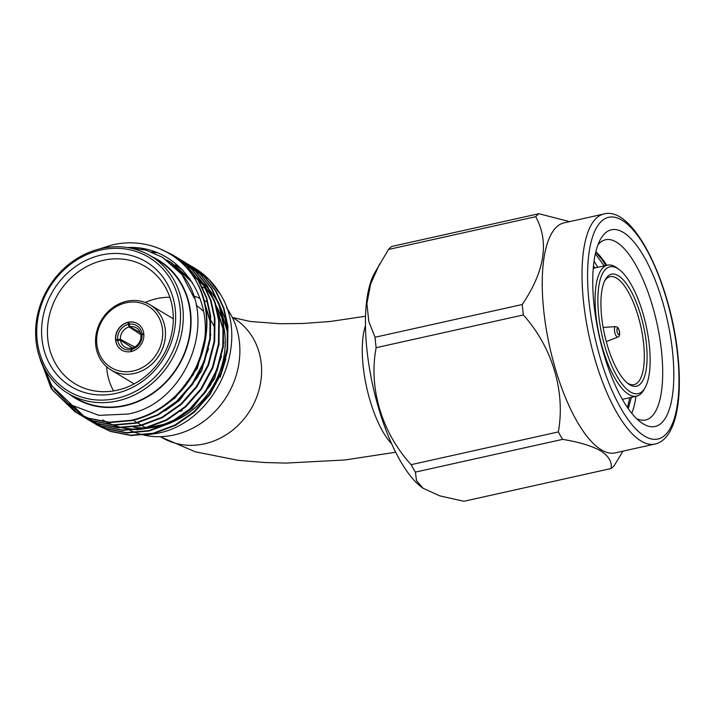 <?xml version="1.0" encoding="UTF-8"?>
<svg xmlns="http://www.w3.org/2000/svg" width="715" height="715" viewBox="0 0 715 715"><rect width="100%" height="100%" fill="white"/><g stroke="black" fill="none" stroke-linecap="round" stroke-linejoin="round"><path stroke-width="1.07" d="M226.566 307.799A80.187 71.402 121 0 1 239.454 342.422A80.187 71.402 121 0 1 174.058 434.97A80.187 71.402 121 0 1 144.18 435.176M147.299 427.811A80.187 71.402 -59 0 0 159.418 426.167A80.187 71.402 -59 0 0 168.105 423.673M172.807 421.85A80.187 71.402 -59 0 0 223.938 327.631M220.828 316.057A80.187 71.402 -59 0 0 216.18 305.743M225.86 359.037L220.175 377.189L227.307 351.61M227.942 336.702L225.1 318.479L218.424 302.186M145.44 435.024L156.674 433.442C214.938 423.468 251.635 343.307 220.363 294.294A92.423 82.305 -59 0 0 194.426 267.973A92.423 82.305 -59 0 0 192.371 266.775M192.094 266.624A92.423 82.305 -59 0 0 190.154 265.587M189.877 265.453A92.423 82.305 -59 0 0 187.893 264.479M187.616 264.344A92.423 82.305 -59 0 0 185.596 263.442M192.201 266.668L208.709 279.243L220.363 294.294M187.884 264.076L204.588 276.625L216.073 291.184L223.947 308.165L227.906 326.255L227.638 349.322L221.543 372.917L209.96 394.555L194.319 412.18L175.363 425.407L153.609 433.567L131.203 435.542L110.432 431.431L94.809 423.718M189.788 265.185L204.052 276.303L215.537 290.862L223.411 307.843L227.37 325.933L227.102 349L221.007 372.595L209.424 394.233L193.783 411.858L174.835 425.085L153.073 433.254L130.666 435.221L109.895 431.109L96.686 424.889M152.34 252.288L157.112 252.788M175.47 257.65L179.045 259.205M179.331 259.339L181.324 260.314M181.601 260.457L183.549 261.493M183.827 261.645L185.739 262.745M183.567 261.476L200.272 274.024L211.756 288.592L219.63 305.564L223.581 323.654L223.321 346.721L217.226 370.316L205.634 391.963L189.993 409.579L171.046 422.806L149.292 430.975L126.886 432.941L106.115 428.83L90.492 421.126M151.437 251.939L156.165 252.413M175.157 257.418L178.795 259.018M179.081 259.152L181.065 260.135M181.342 260.278L183.29 261.324M185.471 262.584L199.735 273.702L211.22 288.27L219.094 305.251L223.053 323.332L222.785 346.4L216.69 369.995L205.107 391.641L189.466 409.257L170.51 422.485L148.756 430.653L126.349 432.62L105.579 428.508L92.369 422.288M179.242 258.875L195.946 271.432L207.43 285.991L215.313 302.972L219.264 321.053L219.005 344.13L212.909 367.716L201.317 389.362L185.677 406.978L166.729 420.214L144.975 428.374L122.569 430.35L101.789 426.229L86.175 418.525M142.026 249.151L145.815 249.267M172.378 255.469L176.748 257.534M177.025 257.677L178.973 258.723M181.154 259.992L195.418 271.11L206.903 285.669L214.777 302.651L218.727 320.731L218.468 343.808L212.373 367.403L200.781 389.04L185.14 406.656L166.193 419.893L144.439 428.053L122.033 430.028L101.262 425.908L88.052 419.696M169.178 253.45L176.837 257.391L191.093 268.509L202.577 283.077L210.46 300.05L214.411 318.139L214.151 341.207L208.056 364.802L196.464 386.449L180.823 404.064L161.876 417.292L140.122 425.461L117.716 427.427L96.936 423.316L81.859 415.924M175.193 256.453L177.106 257.552M176.837 257.391L191.629 268.831L203.114 283.39L210.988 300.372L214.947 318.461L214.679 341.529L208.583 365.124L197 386.761L181.36 404.386L162.412 417.614L140.649 425.783L118.243 427.749L97.472 423.638L83.727 417.095M168.597 253.11L174.657 256.131M161.376 249.41L172.78 254.951M159.141 248.454L173.048 255.112L187.312 266.239L198.797 280.798L206.671 297.78L210.63 315.86L210.362 338.937L204.267 362.523L192.684 384.169L177.043 401.785L158.087 415.013L136.333 423.182L113.926 425.148L93.156 421.037L77.533 413.333M172.521 254.79L186.776 265.917L198.261 280.477L206.135 297.458L210.094 315.538L209.826 338.615L203.739 362.201L192.147 383.848L176.507 401.464L157.559 414.691L135.796 422.86L113.39 424.826L92.619 420.715L79.41 414.494M90.233 420.956L88.401 419.723M88.142 419.544L86.345 418.239M86.095 418.052L84.343 416.684M84.093 416.488L73.94 406.433M88.32 419.848L86.444 418.677M86.184 418.507L84.352 417.265M84.102 417.086L82.314 415.773M82.064 415.585L69.909 403.859M85.916 418.355L84.075 417.122M83.825 416.943L82.028 415.647M81.778 415.451L69.275 403.421M77.274 413.163L54.09 388.853M99.117 249.043L111.826 245.048C145.887 236.701 181.396 252.529 197.224 283.051C217.011 317.764 205.339 371.291 172.726 399.185C161.018 409.695 147.451 416.818 132.016 420.581L109.61 422.556L88.839 418.436L75.093 411.903L51.203 388.576L39.298 356.472M75.361 412.063L52.606 390.229L40.415 360.235M197.224 283.051A92.423 82.305 121 0 1 202.363 350.949C191.79 386.234 164.682 412.439 131.48 420.259L109.073 422.234L88.302 418.123L75.093 411.903M69.239 394.099A80.607 71.777 -59 0 0 124.902 405.78A80.607 71.777 -59 0 0 189.716 336.139A80.607 71.777 -59 0 0 151.893 256.667M202.363 350.949C216.413 299.076 179.072 245.174 128.039 247.497L146.092 250.179L162.475 257.284L177.57 269.635C221.561 311.642 189.421 402.661 128.307 414.021L99.01 415.37L72.313 405.441L51.775 385.689L40.058 358.698M68.122 393.429L75.522 397.88A80.187 71.402 -59 0 0 124.857 405.387A80.187 71.402 -59 0 0 188.528 340.063A80.187 71.402 -59 0 0 158.176 260.448L150.767 255.997A80.187 71.402 121 0 1 181.118 335.612A80.187 71.402 121 0 1 117.457 400.927A80.187 71.402 121 0 1 68.122 393.429A80.187 71.402 121 0 1 37.77 313.805A80.187 71.402 121 0 1 101.432 248.489A80.187 71.402 121 0 1 150.767 255.997M116.42 398.434A78.078 69.525 -59 0 0 180.091 308.317A78.078 69.525 -59 0 0 100.824 250A78.078 69.525 -59 0 0 37.153 340.117A78.078 69.525 -59 0 0 116.42 398.434M115.893 393.411A72.796 64.824 121 0 1 41.979 339.035A72.796 64.824 121 0 1 101.351 255.014A72.796 64.824 121 0 1 175.264 309.389A72.796 64.824 121 0 1 115.893 393.411M103.532 260.296A68.345 60.864 -59 0 0 48.566 319.355A68.345 60.864 -59 0 0 80.67 386.735A68.345 60.864 -59 0 0 117.189 390.229A68.345 60.864 -59 0 0 170.59 337.918A68.345 60.864 -59 0 0 150.749 270.216A68.345 60.864 -59 0 0 103.532 260.296M169.866 297.315A61.276 54.572 -59 0 0 156.799 298.62A61.276 54.572 -59 0 0 145.27 302.49M106.607 366.777A61.276 54.572 -59 0 0 113.569 390.917M126.716 301.274A37.984 33.82 121 0 1 150.078 304.831A37.984 33.82 121 0 1 164.459 342.539A37.984 33.82 121 0 1 134.304 373.48A37.984 33.82 121 0 1 110.932 369.923A37.984 33.82 121 0 1 96.552 332.216A37.984 33.82 121 0 1 126.716 301.274M133.267 370.978A35.875 31.943 -59 0 0 162.52 329.579A35.875 31.943 -59 0 0 126.099 302.785A35.875 31.943 -59 0 0 96.847 344.183A35.875 31.943 -59 0 0 133.267 370.978M134.661 347.016L120.397 339.303A11.181 9.956 -59 0 1 129.12 326.952L127.922 322.429A15.399 13.719 121 0 1 128.307 322.34A15.399 13.719 121 0 1 128.7 322.259L129.987 326.755L140.265 332.511M128.772 322.983L127.931 322.429A15.399 13.719 -59 0 0 115.714 339.714L120.397 339.303M121.827 350.136A15.399 13.719 -59 0 1 115.794 340.519A15.399 13.719 121 0 1 115.75 340.117A15.399 13.719 121 0 1 115.714 339.714L116.777 340.295M131.22 351.521A15.399 13.719 121 0 1 121.747 350.082A15.399 13.719 121 0 1 115.919 334.79A15.399 13.719 121 0 1 128.146 322.242A15.399 13.719 121 0 1 137.62 323.681A15.399 13.719 121 0 1 143.456 338.973A15.399 13.719 121 0 1 131.22 351.521M131.962 348.589L131.354 348.196A11.181 9.956 -59 0 1 124.91 347.061A11.181 9.956 -59 0 1 120.486 340.206L132.364 347.964M129.12 326.952L140.837 334.647M193.506 295.992A69.632 62.008 121 0 1 200.048 298.423M203.891 300.318A69.632 62.008 121 0 1 206.054 301.551M611.093 468.54L463.892 501.278L439.814 495.87L423.057 488.256L416.488 480.569L415.397 472.115A134 46.52 -102.5 0 1 411.143 464.67C382.06 432.924 368.368 388.397 376.135 347.696A134 46.52 -102.5 0 1 375.536 342.449A134 46.52 -102.5 0 1 375.035 337.257L522.236 304.519A134 46.52 77.5 0 0 522.745 309.711A134 46.52 77.5 0 0 523.335 314.949C552.043 346.918 565.654 391.177 558.344 431.923A134 46.52 77.5 0 0 562.598 439.368C579.034 442.031 591.734 445.865 600.698 450.87C608.715 456.072 612.183 461.962 611.093 468.54A134 46.52 77.5 0 0 614.256 465.545L622.81 451.451M655.003 444.033L615.213 452.881A117.823 40.907 -102.5 0 1 601.404 449.869A117.823 40.907 -102.5 0 1 543.695 310.247A117.823 40.907 -102.5 0 1 564.055 222.866L603.835 214.008A117.823 40.907 -102.5 0 0 583.485 301.399A117.823 40.907 -102.5 0 0 655.003 444.033C675.04 439.698 682.888 402.608 677.909 355.221C670.733 282.827 633.508 205.375 603.835 214.008M593.995 304.536A100.761 34.981 -102.5 0 1 600.314 239.605A100.761 34.981 -102.5 0 1 640.765 251.34A100.761 34.981 -102.5 0 1 672.565 351.789A100.761 34.981 -102.5 0 1 640.962 422.342A100.761 34.981 -102.5 0 1 593.995 304.536M636.645 418.641A92.315 32.05 77.5 0 0 645.6 420A92.315 32.05 77.5 0 0 661.554 351.53A92.315 32.05 77.5 0 0 605.516 239.766A92.315 32.05 77.5 0 0 597.972 244.789M606.829 265.31A92.315 32.05 77.5 0 0 595.827 251.734M602.271 259.938L605.864 265.524M604.193 265.891L595.363 253.736M627.529 407.577L629.754 397.692M631.756 413.261A92.315 32.05 77.5 0 0 635.966 396.307M628.244 408.605L631.417 397.317M645.27 387.342L644.036 389.63A67.103 23.3 -102.5 0 1 636.645 396.155A67.103 23.3 -102.5 0 1 628.78 394.439A67.103 23.3 -102.5 0 1 595.917 314.922A67.103 23.3 -102.5 0 1 607.509 265.158A67.103 23.3 -102.5 0 1 615.374 266.874A67.103 23.3 -102.5 0 1 616.965 267.937L619.056 269.475A64.993 22.567 -102.5 0 1 646.038 325.325A64.993 22.567 -102.5 0 1 645.27 387.342A64.993 22.567 -102.5 0 1 630.505 392.008A64.993 22.567 -102.5 0 1 598.67 314.984A64.993 22.567 -102.5 0 1 617.519 268.447A64.993 22.567 -102.5 0 1 619.056 269.475M627.323 383.034A55.287 19.198 77.5 0 0 627.6 383.204A55.287 19.198 77.5 0 0 634.08 384.625A55.287 19.198 77.5 0 0 643.634 343.62A55.287 19.198 77.5 0 0 616.553 278.099A55.287 19.198 77.5 0 0 610.074 276.687A55.287 19.198 77.5 0 0 604.631 280.986M618.278 275.668A57.397 19.931 77.5 0 0 605.23 279.78A57.397 19.931 77.5 0 0 604.559 334.548A57.397 19.931 77.5 0 0 628.387 383.875A57.397 19.931 77.5 0 0 629.745 384.786A57.397 19.931 77.5 0 0 646.387 343.683A57.397 19.931 77.5 0 0 618.278 275.668M423.057 488.256L422.073 487.541A117.903 40.934 -102.5 0 1 366.911 349.537A117.903 40.934 -102.5 0 1 374.428 273.336L388.522 249.455A134 46.52 -102.5 0 1 391.677 246.46L538.887 213.722A134 46.52 77.5 0 0 535.723 216.708C549.388 241.679 544.893 270.949 522.236 304.519M569.614 221.623L538.887 213.722M562.598 439.368L415.397 472.115M411.143 464.67L558.344 431.923M523.335 314.949L376.135 347.696M375.035 337.257L368.788 321.393L366.902 303.598L370.611 284.132L379.602 263.969M535.723 216.708L388.522 249.455M597.749 267.33L594.04 261.109M595.747 252.064L602.379 260.099L605.9 265.515M595.023 267.928A84.111 29.199 77.5 0 0 593.459 265.953M143.045 434.917A80.187 71.402 121 0 1 136.208 432.897M135.376 432.593A80.187 71.402 121 0 1 130.166 430.385M129.513 430.072A80.187 71.402 121 0 1 125.304 427.811M141.543 335.129L140.855 334.754A11.181 9.956 -59 0 0 136.431 327.89A11.181 9.956 -59 0 0 129.987 326.755M132.221 347.999A11.181 9.956 -59 0 0 140.944 335.648L142.053 334.674A13.29 11.842 121 0 1 131.56 349.528L132.221 347.999M142.053 334.674L143.831 334.28M140.855 334.754L143.751 333.476M128.906 324.261A13.29 11.842 121 0 1 141.972 333.878M117.644 339.285A13.29 11.842 121 0 1 128.137 324.44M115.794 340.519L120.486 340.206M130.988 351.574L131.354 348.196M130.791 349.698A13.29 11.842 121 0 1 117.725 340.09M131.757 351.396L131.56 349.528M137.709 323.734A15.399 13.719 -59 0 0 128.7 322.259M180.502 411.286A61.276 54.572 -59 0 0 182.137 410.517M219.094 345.166A61.276 54.572 -59 0 0 218.996 344.165M214.983 328.399A61.276 54.572 -59 0 0 211.041 320.731M203.471 311.284A61.276 54.572 -59 0 0 199.136 307.522L196.107 305.189M166.586 259.965L170.93 262.369L192.612 282.863M204.267 346.051L193.372 374.58L174.71 397.504L172.011 399.819M182.513 269.904L175.247 264.961L182.879 270.288M201.898 293.856L209.897 320.937L210.398 333.101M208.583 348.643L197.689 377.171L179.027 400.096L176.328 402.411M192.827 275.793L197.778 279.699M198.52 280.343L204.454 286.295M205.419 287.403L213.508 299.111M214.858 301.65L222.857 328.73L223.357 340.894M221.543 356.436L210.648 384.965L191.986 407.89L189.287 410.204M176.605 418.954L158.203 426.676L138.942 429.527M136.154 429.518L122.488 427.865M121.103 427.534L113.31 425.112M112.425 424.773L107.062 422.368M106.41 422.038L102.629 419.937M192.523 275.355L196.768 278.126M197.376 278.555L202.104 282.3M202.837 282.943L208.771 288.896M209.736 290.004L217.825 301.703M219.174 304.241L227.173 331.322L227.674 343.495M162.421 257.257L181.994 274.578L194.176 297.994M166.818 260.135L171.421 262.664L190.262 279.306M206.546 331.742L197.42 368.154L175.202 397.799L160.625 408.399M201.147 291.8L210.398 321.232L210.648 323.824M210.862 334.334L201.737 370.745L179.519 400.4L164.942 411M192.755 275.695L197.608 279.431M198.332 280.039L204.088 285.643M205.017 286.67L212.802 297.333M214.098 299.585L223.348 329.025L223.598 331.617M223.813 342.128L214.697 378.539L192.478 408.185L177.892 418.793M168.722 423.414L136.851 429.822M134.331 429.724L121.693 427.856M120.388 427.525L112.988 425.094M112.13 424.755L106.955 422.359M106.32 422.029L103.13 420.232M133.482 427.096A80.187 71.402 -59 0 0 145.181 427.883M232.277 317.326L233.367 317.978A69.632 62.008 121 0 1 261.225 363.47A69.632 62.008 121 0 1 230.596 431.744A69.632 62.008 121 0 1 161.59 437.33L160.5 436.668M365.445 325.799A69.632 24.176 77.5 0 0 363.131 365.883A69.632 24.176 77.5 0 0 391.704 443.836M677.579 354.801A113.605 39.441 -102.5 0 1 644.635 436.15A113.605 39.441 -102.5 0 1 588.99 301.524A113.605 39.441 -102.5 0 1 621.934 220.175A113.605 39.441 -102.5 0 1 677.579 354.801M606.302 341.627L617.832 337.06A5.336 1.85 -102.5 0 1 617.108 336.953A5.336 1.85 -102.5 0 1 614.578 331.304A5.336 1.85 -102.5 0 1 615.517 326.657L603.138 327.407M617.894 328.426A3.244 1.126 -102.5 0 1 619.485 332.278A3.244 1.126 -102.5 0 1 618.538 334.602A3.244 1.126 -102.5 0 1 616.947 330.75A3.244 1.126 -102.5 0 1 617.894 328.426M232.5 317.46L250.259 321.473L279.654 323.725L302.91 323.493L330.518 321.455L365.517 316.245M207.377 290.04L206.51 289.512M203.864 287.922L202.184 286.921M150.078 304.831L173.298 318.792M636.645 396.155L622.381 399.328M617.832 337.06C619.467 336.676 620.003 334.736 619.44 331.215C618.573 328.498 617.769 327.113 617.045 327.05L615.517 326.657M145.681 427.758L141.901 425.488M141.364 425.166L137.575 422.887M137.048 422.565L134.277 420.903M395.708 452.238L344.943 459.977L286.045 463.079L264.675 462.534L238.113 460.326L195.329 451.808L161.59 437.33M607.509 265.158L593.236 268.331M110.932 369.923L134.143 383.884M170.93 262.369L171.421 262.664"/></g></svg>
